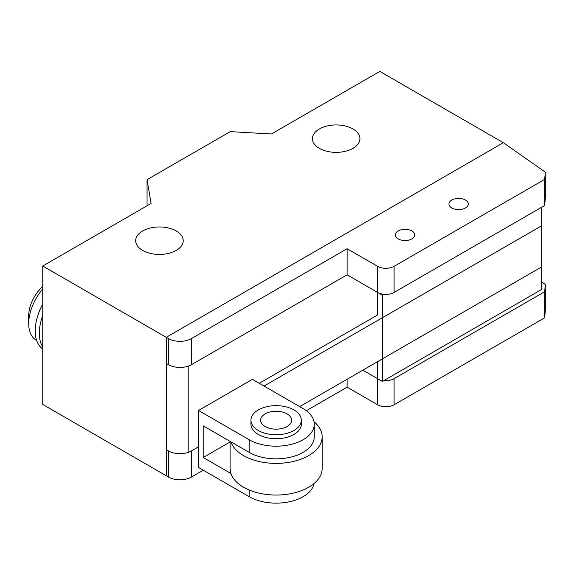<?xml version="1.0" encoding="UTF-8"?>
<svg xmlns="http://www.w3.org/2000/svg" width="574" height="574" viewBox="0 0 574 574"><rect width="100%" height="100%" fill="white"/><g stroke="black" fill="none" stroke-linecap="round" stroke-linejoin="round"><path stroke-width="0.86" d="M264.054 386.058L541.182 226.056L541.182 267.197L299.685 406.622M347.105 274.831L347.105 248.729L191.508 338.56A16.345 9.435 180 0 1 168.397 338.56L166.259 337.325L166.259 363.435L168.397 364.669A16.345 9.435 0 0 0 191.508 364.669L347.105 274.831L377.584 292.424L377.584 314.975L259.261 383.289M377.584 361.649L377.584 378.661L382.377 381.43L541.182 289.741L541.182 207.501M544.697 205.478L545.3 198.238L545.3 172.128L544.697 179.368L544.697 205.478L394.094 292.424A11.674 6.737 0 0 1 377.584 292.424L382.377 295.194L383.92 294.311M382.377 295.194L382.377 381.43M230.109 441.951L203.196 457.492L203.196 425.851L230.949 441.872A46.02 26.569 0 0 0 280.528 463.268A46.02 26.569 0 0 0 322.15 436.821L322.15 468.463A46.02 26.569 180 0 1 280.528 494.917A46.02 26.569 180 0 1 230.949 473.514A46.02 26.569 180 0 1 230.109 468.463L230.109 441.392M322.15 436.821A46.02 26.569 0 0 0 314.035 421.754M293.945 430.493A25.191 14.544 180 0 1 266.487 433.643A25.191 14.544 180 0 1 250.938 420.211A25.191 14.544 180 0 1 258.314 409.922A25.191 14.544 180 0 1 293.945 409.922A25.191 14.544 180 0 1 301.321 420.211A25.191 14.544 180 0 1 293.945 430.493M301.321 420.211L301.321 424.164A25.191 14.544 180 0 1 293.945 434.446A25.191 14.544 180 0 1 258.314 434.446A25.191 14.544 180 0 1 250.938 424.164L250.938 420.211M265.166 426.539A15.505 8.947 180 0 1 260.625 420.211A15.505 8.947 180 0 1 276.13 411.264A15.505 8.947 180 0 1 291.635 420.211A15.505 8.947 180 0 1 282.064 428.484A15.505 8.947 180 0 1 265.166 426.539M230.949 441.872L249.166 452.391A38.135 22.02 0 0 0 290.724 457.162A38.135 22.02 0 0 0 314.265 436.821L314.265 424.164A38.135 22.02 180 0 1 290.724 444.506A38.135 22.02 180 0 1 249.166 439.734L198.475 410.467L252.409 379.335L303.094 408.595A38.135 22.02 180 0 1 314.265 424.164M230.949 473.514L203.196 457.492M198.475 410.467L198.475 467.43L249.166 496.697A38.135 22.02 0 0 0 288.772 501.898A38.135 22.02 0 0 0 314.035 483.538M541.182 281.583L545.3 284.467L544.697 291.707L394.094 378.653A11.674 6.737 180 0 1 383.92 380.54M306.322 410.719L347.105 387.17L377.584 404.763A11.674 6.737 0 0 0 394.094 404.763L544.697 317.809L545.3 310.57L545.3 284.467M544.697 317.809L544.697 291.707M198.475 446.873L191.508 450.899A16.345 9.435 180 0 1 168.397 450.899L166.259 449.664L166.259 475.774L168.397 477.008A16.345 9.435 0 0 0 191.508 477.001L203.282 470.206M377.584 404.763L377.584 378.661L362.854 370.151M347.105 387.17L347.105 379.242M544.697 179.368L394.094 266.322A11.674 6.737 180 0 1 377.584 266.322L347.105 248.729M504.395 143.457L545.3 172.128M465.492 207.96A9.686 5.596 0 0 0 468.334 204.007A9.686 5.596 0 0 0 458.64 198.41A9.686 5.596 0 0 0 448.954 204.007A9.686 5.596 0 0 0 454.931 209.173A9.686 5.596 0 0 0 465.492 207.96M503.341 142.718L166.259 337.325L42.741 266.013L151.106 203.454L147.052 179.662L230.253 131.633L271.459 133.972L379.823 71.406L503.341 142.718L166.259 337.325L166.259 475.774L42.741 404.462L42.741 266.013M411.91 238.899A9.686 5.596 0 0 0 414.751 234.938A9.686 5.596 0 0 0 405.057 229.349A9.686 5.596 0 0 0 395.371 234.938A9.686 5.596 0 0 0 401.348 240.111A9.686 5.596 0 0 0 411.91 238.899M36.657 340.447L36.227 340.203A36.334 20.98 -60 0 1 28.7 323.571L28.7 315.657A26.648 15.383 -60 0 1 42.741 286.512M42.741 347.005A40.697 23.498 -60 0 1 42.741 315.557M42.741 348.956A40.697 23.498 -60 0 1 42.741 304.12M28.7 323.571A36.334 20.98 -60 0 1 42.741 289.016M352.967 148.35A23.742 13.704 0 0 0 359.92 138.657A23.742 13.704 0 0 0 336.177 124.953A23.742 13.704 0 0 0 312.435 138.657A23.742 13.704 0 0 0 327.087 151.321A23.742 13.704 0 0 0 352.967 148.35M176.254 230.985A23.778 13.726 0 0 0 150.345 228.014A23.778 13.726 0 0 0 135.665 240.693A23.778 13.726 0 0 0 159.443 254.418A23.778 13.726 0 0 0 183.221 240.693A23.778 13.726 0 0 0 176.254 230.985M147.052 205.793L147.052 179.662M249.166 496.697L249.166 490.002M249.166 452.391L249.166 439.734M394.094 404.763L394.094 378.653M168.397 477.008L168.397 450.899M191.508 477.001L191.508 450.899M168.397 364.669L168.397 338.56M191.508 364.669L191.508 338.56M377.584 292.424L377.584 266.322M394.094 292.424L394.094 266.322M188.186 452.377L188.186 366.147"/></g></svg>

